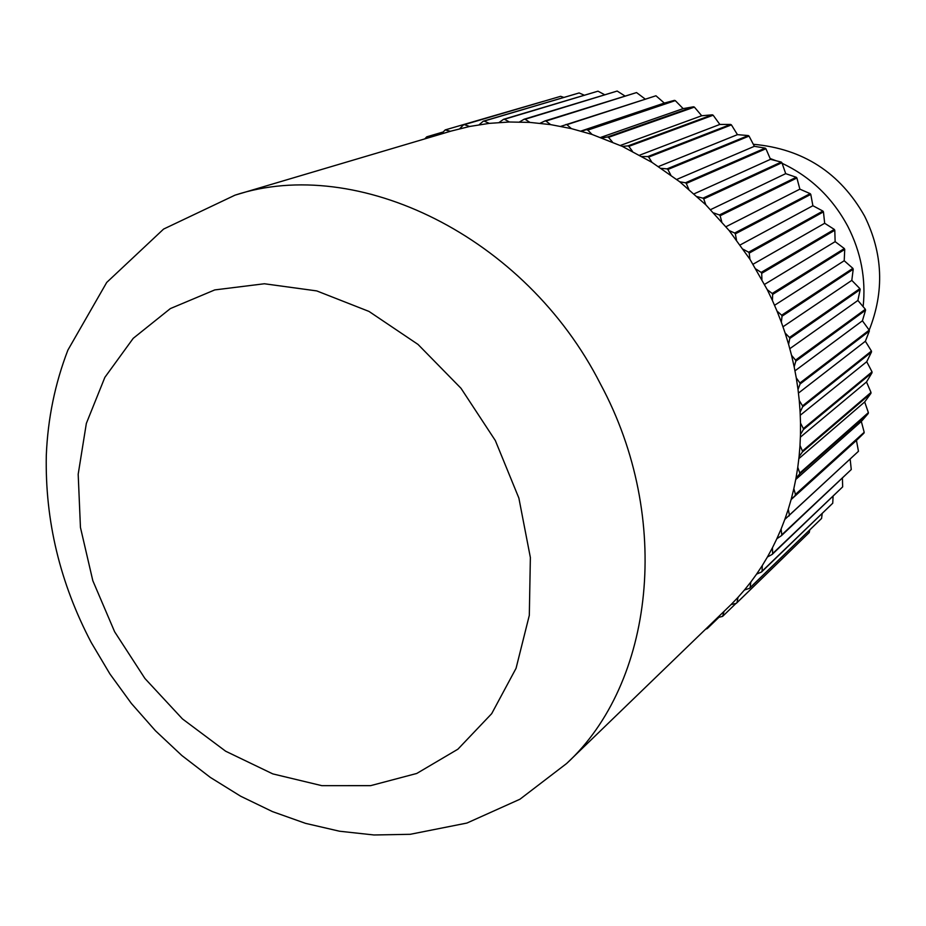 <?xml version="1.0" encoding="UTF-8"?>
<svg xmlns="http://www.w3.org/2000/svg" width="926" height="926" viewBox="0 0 926 926"><rect width="100%" height="100%" fill="white"/><g stroke="black" fill="none" stroke-linecap="round" stroke-linejoin="round"><path stroke-width="1.39" d="M764.552 284.386L835.136 241.651L844.327 248.55L772.203 293.461L767.272 289.699L749.921 259.234L729.144 230.551L705.797 204.796L679.707 181.762L651.95 162.351L622.318 146.377L592.027 134.432L571.377 128.621L550.634 124.616L529.938 122.406L509.45 122.001L489.275 123.366L469.563 126.48L451.147 131.075L235.019 195.154C356.88 155.001 525.146 235.69 600.453 384.001C673.133 518.838 653.675 683.307 566.666 763.475L519.937 799.231L466.924 823.052L410.23 834.303L373.954 834.974L339.518 831.224L305.568 823.364L272.499 811.616L240.656 796.221L210.341 777.423L181.843 755.512L155.441 730.753L131.388 703.459L109.905 673.931L91.234 642.517C59.958 582.952 44.98 520.551 46.3 455.303C47.805 418.679 55.004 383.607 67.899 350.086L106.71 282.442L163.601 229.069L235.019 195.154M753.058 264.223L824.672 223.27L834.303 229.416L761.16 272.406L755.998 269.061M749.921 259.234L749.215 253.099L823.445 211.869L824.672 223.27M725.972 226.708L799.867 189.147L810.181 193.65L734.665 233.016L729.144 230.551M721.748 221.765L720.127 215.746L796.904 177.989L799.867 189.147M694.118 193.835L770.49 159.33L781.22 162.062L702.973 198.176L697.243 196.659M688.759 189.17L686.27 183.441L765.918 148.727L770.49 159.33M658.513 166.518L737.455 134.652L748.266 135.555L667.033 168.879L661.28 168.347M651.95 162.351L648.686 157.084L731.413 124.894L737.455 134.652M620.327 145.463L701.711 115.75L712.314 114.824L627.955 145.903L622.318 146.377M612.433 142.014L608.509 137.337L694.396 107.115L701.711 115.75M580.915 131.075L664.312 103.075L674.429 100.367L581.528 131.249M571.377 128.621L566.909 124.663L655.955 95.772L664.312 103.075M550.634 124.616L545.958 121.051L636.544 92.577L545.009 120.924L540.078 123.262M529.938 122.406L525.077 119.257L617.179 91.049L624.784 95.887M509.45 122.001L504.438 119.269L597.999 91.176L503.524 119.315L499.126 122.475M489.275 123.366L484.159 121.074L579.12 92.947L584.132 95.135M469.563 126.48L464.377 124.64L560.658 96.316L463.498 124.836L459.747 128.714M450.43 131.284L445.209 129.906L543.273 101.374M429.907 137.372L426.77 136.816L424.791 138.888M718.808 617.422L707.244 628.604L707.823 627.076M717.638 617.584L722.616 616.38L724.051 611.392M809.752 530.042L809.231 532.519L736.957 602.699L738.022 597.328L744.446 590.001L749.574 588.311L821.57 518.456L750.141 587.616L750.789 582.072L756.6 574.108L761.566 571.967L832.752 503.212L762.063 571.215L762.283 565.543L767.434 556.989L772.203 554.396L842.672 486.868L772.643 553.586L772.423 547.822L776.868 538.712L781.405 535.691L851.272 469.528L781.787 534.834L781.116 529.012L784.82 519.417L858.46 451.298L789.403 515.076L788.281 509.242L791.221 499.218L863.958 433.16L856.446 440.417L858.46 451.298M833.076 496.382L832.752 503.212M850.195 459.504L851.272 469.528M861.33 421.469L864.189 432.292L795.422 494.426L793.848 488.627L795.99 478.233L799.624 474.019L868.229 413.517L861.33 421.469L795.758 479.483M866.505 381.975L871.007 392.439L802.448 451.043L800.006 445.418L800.469 434.514L803.374 429.606L872.014 372.784L866.505 381.975L800.4 437.141M798.478 393.075L865.37 341.254L868.461 346.231M868.461 346.243L871.435 351.047L802.541 405.854L799.265 400.564L798.015 389.452L800.087 384.001L869.34 331.068L865.37 341.254M857.893 300.452L865.347 309.284L795.561 360.121L791.556 355.341L788.605 344.345L789.774 338.488L860.173 289.549L857.893 300.452L789.82 348.674M844.211 260.738L852.869 268.343L781.66 315.199L777.007 311.067L772.423 300.499L772.654 294.422L844.732 249.43L844.211 260.738L774.553 305.279M851.804 280.381L859.895 288.634L789.461 337.481L785.109 333.001L781.336 322.179L782.042 316.194L853.216 269.234L851.804 280.381L782.991 326.774M862.419 320.79L869.201 330.131L799.937 382.97L796.279 377.912L794.172 366.823L795.804 361.152L865.555 310.21L862.419 320.79L794.983 370.828M866.736 361.707L872.026 371.858L803.374 428.599L800.504 423.113L800.122 412.07L802.611 406.873L871.493 351.984L866.736 361.707L800.272 415.23M864.687 401.953L868.38 412.626L799.786 473.036L797.772 467.294L799.08 456.622L802.367 452.038L870.926 393.353L864.687 401.953L798.872 458.613M791.117 499.565L856.446 440.417M842.417 478.325L842.521 481.578M842.51 481.578L842.672 486.868M822.184 513.629L821.57 518.456M735.962 603.428L722.616 616.38M566.666 763.475L731.077 604.574L736.332 603.335L809.231 532.519M705.658 629.171L707.244 628.604M445.209 129.906L441.251 134.015M426.77 136.816L442.825 132.082M579.12 92.947L483.256 121.202L479.17 124.732M560.658 96.316L563.737 97.369M617.179 91.049L524.151 119.211L519.474 121.977M597.999 91.176L604.493 94.637M655.955 95.772L560.809 126.353M636.544 92.577L644.947 98.874M600.685 137.418L683.145 108.62L693.551 106.791L607.583 136.979L602.074 137.928M592.027 134.432L587.813 130.103L675.285 100.621L683.145 108.62M639.658 155.174L719.849 124.443L730.602 124.431L647.818 156.563L642.1 156.529M632.458 151.332L628.847 146.354L713.147 115.218L719.849 124.443M676.721 179.436L754.377 146.308L765.177 148.125L685.471 182.781L679.707 181.762M670.76 174.991L667.877 169.47L749.041 136.087L754.377 146.308M710.589 209.623L785.699 173.648L791.07 175.489M791.059 175.489L796.256 177.271L719.409 214.959L713.772 212.957M705.797 204.796L703.737 198.905L781.914 162.721L785.699 173.648M740.175 244.95L812.889 205.722L822.901 211.07L748.613 252.208L743.254 249.291M736.494 239.961L735.325 233.85L810.782 194.402L812.889 205.722M761.924 279.467L761.693 273.332L834.789 230.261L835.136 241.651M844.732 249.43L844.327 248.55M853.216 269.234L852.869 268.343M860.173 289.549L859.895 288.634M865.555 310.21L865.347 309.284M869.34 331.068L869.201 330.131M871.493 351.984L871.435 351.047M872.014 372.784L872.026 371.858M870.926 393.353L871.007 392.439M868.229 413.517L868.38 412.626M863.958 433.16L864.189 432.292M675.285 100.621L674.429 100.367M694.396 107.115L693.551 106.791M713.147 115.218L712.314 114.824M731.413 124.894L730.602 124.431M749.041 136.087L748.266 135.555M765.918 148.727L765.177 148.125M781.914 162.721L781.22 162.062M796.904 177.989L796.256 177.271M810.782 194.402L810.181 193.65M823.445 211.869L822.901 211.07M834.789 230.261L834.303 229.416M772.654 294.422L772.203 293.461M772.423 300.499L767.272 289.699M749.215 253.099L748.613 252.208M720.127 215.746L719.409 214.959M686.27 183.441L685.471 182.781M648.686 157.084L647.818 156.563M608.509 137.337L607.583 136.979M566.909 124.663L565.971 124.466M525.077 119.257L524.151 119.211M484.159 121.074L483.256 121.202M749.574 588.311L750.141 587.616M744.446 590.001L750.789 582.072M772.203 554.396L772.643 553.586M767.434 556.989L772.423 547.822M789.091 515.979L789.403 515.076M784.82 519.417L788.281 509.242M799.624 474.019L799.786 473.036M795.99 478.233L797.772 467.294M803.374 429.606L803.374 428.599M800.469 434.514L800.504 423.113M800.087 384.001L799.937 382.97M798.015 389.452L796.279 377.912M789.774 338.488L789.461 337.481M788.605 344.345L785.109 333.001M781.336 322.179L777.007 311.067M782.042 316.194L781.66 315.199M794.172 366.823L791.556 355.341M795.804 361.152L795.561 360.121M800.122 412.07L799.265 400.564M802.611 406.873L802.541 405.854M799.08 456.622L800.006 445.418M802.367 452.038L802.448 451.043M791.221 499.218L793.848 488.627M795.179 495.375L795.422 494.426M776.868 538.712L781.116 529.012M781.405 535.691L781.787 534.834M756.6 574.108L762.283 565.543M761.566 571.967L762.063 571.215M731.077 604.574L738.022 597.328M736.332 603.335L736.957 602.699M464.377 124.64L463.498 124.836M504.438 119.269L503.524 119.315M545.958 121.051L545.009 120.924M587.813 130.103L586.876 129.814M628.847 146.354L627.955 145.903M667.877 169.47L667.033 168.879M703.737 198.905L702.973 198.176M735.325 233.85L734.665 233.016M761.693 273.332L761.16 272.406M114.627 631.763L144.931 678.492L182.434 718.9L225.655 751.217L272.788 773.893L321.843 785.665L370.62 785.653L416.769 773.453L457.907 749.192L491.694 713.657L516.06 668.306L529.313 615.339L530.366 557.51L518.873 498.084L495.329 440.545L461.021 388.307L418.031 344.437L368.965 311.414L316.75 290.914L264.396 283.761L214.763 289.919L170.349 308.59L133.205 338.349L104.869 377.345L86.349 423.402L78.189 474.228L80.446 527.438L92.82 580.695L114.627 631.763M863.136 306.656C866.076 278.946 860.995 252.219 847.869 226.465C832.497 197.794 810.574 176.75 782.123 163.323M776.231 160.8L770.154 158.531M869.19 330.119C884.527 291.435 882.987 253.435 864.595 216.117C840.079 172.722 802.981 148.762 753.313 144.271"/></g></svg>
